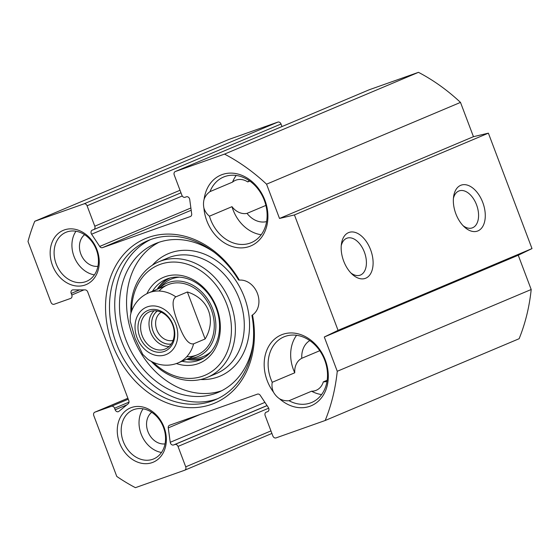 <?xml version="1.0" encoding="UTF-8"?>
<svg xmlns="http://www.w3.org/2000/svg" width="560" height="560" viewBox="0 0 560 560"><rect width="100%" height="100%" fill="white"/><g stroke="black" fill="none" stroke-linecap="round" stroke-linejoin="round"><path stroke-width="0.84" d="M325.192 420.497L276.031 437.899A2.849 2.282 67.1 0 1 272.874 435.995L265.153 415.569A2.849 2.282 67.1 0 1 266.196 412.181A2.849 2.282 67.1 0 1 266.301 412.146L267.568 411.698A2.849 2.282 -112.9 0 0 267.673 411.656A2.849 2.282 -112.9 0 0 268.359 407.568L260.253 395.332A2.849 2.282 -112.9 0 0 257.453 394.135L169.603 425.229A2.849 2.282 -112.9 0 0 169.505 425.271A2.849 2.282 -112.9 0 0 168.266 427.896L170.226 442.302A2.849 2.282 -112.9 0 0 173.579 444.962L174.846 444.514A2.849 2.282 67.1 0 1 178.01 446.418L185.724 466.837A2.849 2.282 67.1 0 1 184.681 470.225A2.849 2.282 67.1 0 1 184.583 470.267L135.422 487.669A189.924 152.075 67.1 0 1 116.774 476.434L93.779 415.576A2.849 2.282 67.1 0 1 94.822 412.188A2.849 2.282 67.1 0 1 94.92 412.153L111.419 406.308A2.849 2.282 67.1 0 1 114.576 408.212L115.171 409.787A2.849 2.282 -112.9 0 0 118.433 411.649A2.849 2.282 -112.9 0 0 118.881 411.376L128.205 403.767A2.849 2.282 -112.9 0 0 128.793 400.652L87.703 291.9A2.849 2.282 -112.9 0 0 85.176 289.891L72.975 289.891A2.849 2.282 -112.9 0 0 72.247 290.038A2.849 2.282 -112.9 0 0 71.204 293.426L71.799 295.001A2.849 2.282 67.1 0 1 70.749 298.382A2.849 2.282 67.1 0 1 70.651 298.424L54.152 304.262A2.849 2.282 67.1 0 1 50.995 302.358L28 241.5A189.924 152.075 67.1 0 1 34.762 221.277L83.923 203.875A2.849 2.282 67.1 0 1 87.08 205.779L94.794 226.205A2.849 2.282 67.1 0 1 93.751 229.586A2.849 2.282 67.1 0 1 93.653 229.628L92.379 230.076A2.849 2.282 -112.9 0 0 92.281 230.118A2.849 2.282 -112.9 0 0 91.595 234.206L99.701 246.435A2.849 2.282 -112.9 0 0 102.501 247.639L190.344 216.545A2.849 2.282 -112.9 0 0 190.442 216.503A2.849 2.282 -112.9 0 0 191.681 213.878L189.721 199.472A2.849 2.282 -112.9 0 0 186.375 196.805L185.101 197.26A2.849 2.282 67.1 0 1 181.944 195.356L174.223 174.93A2.849 2.282 67.1 0 1 175.273 171.549A2.849 2.282 67.1 0 1 175.371 171.507L224.532 154.105A189.924 152.075 67.1 0 1 266.56 184.177L279.51 218.456L294.441 214.935L338.065 330.365L324.303 337.001L337.26 371.28A189.924 152.075 67.1 0 1 325.192 420.497L519.127 338.723A189.924 152.075 -112.9 0 0 531.195 289.506L518.245 255.227L532 248.591L488.383 133.161L473.452 136.682L460.495 102.403A189.924 152.075 -112.9 0 0 418.467 72.331L369.306 89.733A2.849 2.282 -112.9 0 0 369.208 89.775A2.849 2.282 -112.9 0 0 369.11 89.817M281.981 126.553L281.015 124.005A2.849 2.282 -112.9 0 0 277.858 122.101L228.697 139.503L34.762 221.277M152.768 459.27A26.586 21.294 67.1 0 1 123.522 442.099A26.586 21.294 67.1 0 1 133.042 409.906A26.586 21.294 67.1 0 1 162.995 426.139A26.586 21.294 67.1 0 1 153.706 458.906A26.586 21.294 67.1 0 1 152.768 459.27M152.201 462.595A29.435 23.569 -112.9 0 0 155.855 414.491A29.435 23.569 -112.9 0 0 117.348 428.12A29.435 23.569 -112.9 0 0 152.201 462.595M85.099 285.005A29.435 23.569 -112.9 0 0 88.753 236.901A29.435 23.569 -112.9 0 0 50.239 250.53A29.435 23.569 -112.9 0 0 85.099 285.005M239.337 280.133A89.264 71.477 -112.9 0 0 116.116 265.048A89.264 71.477 -112.9 0 0 168.406 403.424A89.264 71.477 -112.9 0 0 252.49 314.958A18.991 15.211 67.1 0 0 257.439 293.468A18.991 15.211 67.1 0 0 239.337 280.133L238.518 279.937A86.415 69.195 67.1 0 0 147.973 240.597A86.415 69.195 67.1 0 0 117.789 347.109A86.415 69.195 67.1 0 0 215.124 399.847A86.415 69.195 67.1 0 0 251.93 315.427L252.49 314.958M203.924 208.103A38.458 30.793 -112.9 0 0 252.273 245.259A38.458 30.793 -112.9 0 0 253.687 183.113A38.458 30.793 -112.9 0 0 204.12 199.234A17.57 14.07 67.1 0 0 203.924 208.103C204.974 211.372 206.815 214.067 209.454 216.181L231.994 206.675A35.609 28.518 -112.9 0 0 261.191 234.731M279.517 398.755A38.458 30.793 -112.9 0 0 328.132 380.128A38.458 30.793 -112.9 0 0 285.628 333.529A38.458 30.793 -112.9 0 0 273.455 392.105A17.57 14.07 67.1 0 0 279.517 398.755C282.527 400.393 285.698 401.044 289.03 400.715L311.57 391.216A35.609 28.518 -112.9 0 0 321.58 394.562M143.08 408.821A26.586 21.294 -112.9 0 0 141.575 435.162A26.586 21.294 -112.9 0 0 161.49 452.48M296.59 335.279A35.609 28.518 -112.9 0 0 294.763 372.785L272.223 382.291A35.609 28.518 67.1 0 1 283.983 336.861A35.609 28.518 67.1 0 1 324.093 358.596A35.609 28.518 67.1 0 1 311.654 402.486A35.609 28.518 67.1 0 1 289.03 400.715M272.223 382.291C271.649 385.644 272.062 388.92 273.455 392.105M236.194 175.448A35.609 28.518 -112.9 0 0 232.554 182.105L210.014 191.611A35.609 28.518 67.1 0 1 223.587 177.03A35.609 28.518 67.1 0 1 263.697 198.765A35.609 28.518 67.1 0 1 251.258 242.655A35.609 28.518 67.1 0 1 209.454 216.181M210.014 191.611C207.284 193.529 205.317 196.07 204.12 199.234M85.666 281.68A26.586 21.294 67.1 0 1 56.413 264.509A26.586 21.294 67.1 0 1 65.94 232.316A26.586 21.294 67.1 0 1 95.886 248.542A26.586 21.294 67.1 0 1 86.597 281.316A26.586 21.294 67.1 0 1 85.666 281.68M75.978 231.231A26.586 21.294 -112.9 0 0 74.473 257.572A26.586 21.294 -112.9 0 0 94.381 274.883M327.173 380.247L323.309 381.871A22.316 17.871 -112.9 0 0 326.991 381.416M311.57 391.216A17.57 14.07 -112.9 0 0 316.19 390.313A17.57 14.07 -112.9 0 0 323.309 381.871M319.774 350.707L301.791 358.288A17.57 14.07 -112.9 0 0 294.763 372.785M265.895 205.415L247.03 213.367A22.316 17.871 -112.9 0 0 266.595 221.585M231.994 206.675A17.57 14.07 -112.9 0 0 247.03 213.367M249.802 181.048L247.751 181.909A17.57 14.07 -112.9 0 0 235.431 180.348A17.57 14.07 -112.9 0 0 232.554 182.105M453.411 198.38A19.628 11.746 -109.5 0 1 459.172 190.883A19.628 11.746 -109.5 0 1 476.672 205.142A19.628 11.746 -109.5 0 1 472.654 227.738A19.628 11.746 -109.5 0 1 472.269 227.885A19.628 11.746 -109.5 0 1 463.078 225.68M477.918 230.909A24.374 14.588 70.5 0 0 478.289 193.935A24.374 14.588 70.5 0 0 453.628 196.469A24.374 14.588 70.5 0 0 464.45 227.031A24.374 14.588 70.5 0 0 477.918 230.909M532 248.591L338.065 330.365M488.383 133.161L294.441 214.935M365.75 278.201A24.374 14.588 70.5 0 0 366.121 241.234A24.374 14.588 70.5 0 0 341.46 243.761A24.374 14.588 70.5 0 0 352.275 274.33A24.374 14.588 70.5 0 0 365.75 278.201M341.243 245.679A19.628 11.746 -109.5 0 1 347.004 238.175A19.628 11.746 -109.5 0 1 364.504 252.434A19.628 11.746 -109.5 0 1 360.486 275.037A19.628 11.746 -109.5 0 1 360.101 275.184A19.628 11.746 -109.5 0 1 350.91 272.972M150.619 239.561A86.415 69.195 -112.9 0 0 123.032 344.897A86.415 69.195 -112.9 0 0 217.714 398.678M151.711 412.286A17.57 14.07 -112.9 0 0 148.232 432.362A17.57 14.07 -112.9 0 0 165.032 443.884M84.602 234.696A17.57 14.07 -112.9 0 0 81.13 254.765A17.57 14.07 -112.9 0 0 97.923 266.294M249.382 180.754A22.316 17.871 -112.9 0 0 247.751 181.909M309.778 340.585A22.316 17.871 -112.9 0 0 301.791 358.288M473.452 136.682L279.51 218.456M460.495 102.403L266.56 184.177M518.245 255.227L324.303 337.001M531.195 289.506L337.26 371.28M418.467 72.331L224.532 154.105M175.84 296.849L187.376 291.984L205.128 338.975L193.599 343.833C186.69 345.135 181.314 331.702 178.087 323.141C174.846 314.587 169.981 300.93 175.84 296.849A37.982 30.415 67.1 0 0 149.779 292.439A37.982 30.415 67.1 0 0 148.442 292.957C137.263 297.92 131.824 307.874 130.34 315.805L130.186 321.174L135.051 338.373L142.737 354.382L147.686 359.135C154.917 364.371 166.432 367.619 177.961 362.957L197.351 354.781M187.376 291.984C208.6 298.564 216.65 319.872 205.128 338.975M172.676 324.996A20.181 16.156 67.1 0 1 165.277 348.985A20.181 16.156 67.1 0 1 142.548 336.665A20.181 16.156 67.1 0 1 149.597 311.794A20.181 16.156 67.1 0 1 172.676 324.996M157.346 310.996A18.242 14.609 -112.9 0 0 153.09 331.289A18.242 14.609 -112.9 0 0 171.255 343.994M173.061 324.926A22.078 17.682 -112.9 0 0 141.295 315.903A22.078 17.682 -112.9 0 0 154.805 351.659A22.078 17.682 -112.9 0 0 173.061 324.926M173.089 340.389A15.393 12.327 67.1 0 1 156.814 329.861A15.393 12.327 67.1 0 1 161.21 312.2M214.242 252.315A80.717 64.631 -112.9 0 0 155.428 243.635A80.717 64.631 -112.9 0 0 127.232 343.126A80.717 64.631 -112.9 0 0 218.148 392.392A80.717 64.631 -112.9 0 0 252.994 344.218M221.634 390.768A80.717 64.631 67.1 0 1 134.309 340.144A80.717 64.631 67.1 0 1 159.019 242.277M131.663 311.171A59.829 47.901 67.1 0 1 170.653 262.15A59.829 47.901 67.1 0 1 226.737 304.227A59.829 47.901 67.1 0 1 213.766 370.041A59.829 47.901 67.1 0 1 153.202 362.264M176.407 363.559A46.529 37.261 -112.9 0 0 212.828 352.436A46.529 37.261 -112.9 0 0 216.692 307.783A46.529 37.261 -112.9 0 0 182.147 275.66A46.529 37.261 -112.9 0 0 146.93 293.65M168.553 278.425A43.68 34.979 -112.9 0 0 157.164 289.282M186.676 359.282A43.68 34.979 -112.9 0 0 202.405 358.708M188.531 358.498A39.844 31.906 -112.9 0 0 212.744 309.106A39.844 31.906 -112.9 0 0 159.019 288.498M187.166 356.72A37.982 30.415 -112.9 0 0 211.288 309.624A37.982 30.415 -112.9 0 0 159.341 290.717M152.446 291.27A43.68 34.979 67.1 0 1 166.145 279.307A43.68 34.979 67.1 0 1 216.111 307.881A43.68 34.979 67.1 0 1 200.088 359.814A43.68 34.979 67.1 0 1 181.965 361.27M151.116 361.228A62.678 50.183 -112.9 0 0 207.473 377.314A62.678 50.183 -112.9 0 0 230.461 302.806A62.678 50.183 -112.9 0 0 158.767 261.807A62.678 50.183 -112.9 0 0 130.942 313.39M200.627 414.246L168.266 427.896M264.915 402.374L170.226 442.302M267.029 405.559L173.579 444.962M267.071 405.629L174.846 444.514M268.681 408.184L178.01 446.418M270.949 430.906L185.724 466.837M184.681 470.225L271.908 433.447L184.779 470.183M127.89 398.251L94.92 412.153M128.254 399.21L111.419 406.308M129.01 402.129L114.576 408.212M126.868 404.859L115.171 409.787M79.583 289.891L71.204 293.426M83.916 289.891L71.799 295.001M277.858 122.101L83.923 203.875M281.015 124.005L87.08 205.779M180.019 190.267L94.794 226.205M93.751 229.586L180.978 192.808L93.849 229.544M182.252 195.979L91.595 234.206M190.883 207.991L99.701 246.435M191.191 210.245L102.501 247.639M369.306 89.733L175.371 171.507M147.854 351.834A25.641 20.531 67.1 0 1 135.009 327.215A25.641 20.531 67.1 0 1 147.329 306.859A25.641 20.531 67.1 0 1 177.765 334.446A25.641 20.531 67.1 0 1 147.854 351.834M193.599 343.833A37.982 30.415 67.1 0 1 177.961 362.957M154.105 310.779A20.181 16.156 -112.9 0 0 150.934 333.13A20.181 16.156 -112.9 0 0 169.155 346.465M171.227 344.036A18.277 14.637 67.1 0 1 153.384 332.101A18.277 14.637 67.1 0 1 157.29 310.989M170.282 277.935A43.358 34.713 -112.9 0 0 157.661 289.072M187.173 359.072A43.358 34.713 -112.9 0 0 203.959 357.812M179.578 277.158A41.902 33.551 -112.9 0 0 161.56 285.775L158.97 288.519M188.482 358.519L192.255 358.582A41.902 33.551 -112.9 0 0 211.008 351.701M207.473 377.314L216.384 373.555A62.678 50.183 -112.9 0 0 239.372 299.047A62.678 50.183 -112.9 0 0 167.678 258.055L158.767 261.807M200.592 379.512A66.472 53.228 -112.9 0 0 244.335 297.15A66.472 53.228 -112.9 0 0 152.39 265.202M127.89 398.244L94.822 412.188M369.208 89.775L175.273 171.549M148.442 292.957L167.839 284.781"/></g></svg>
